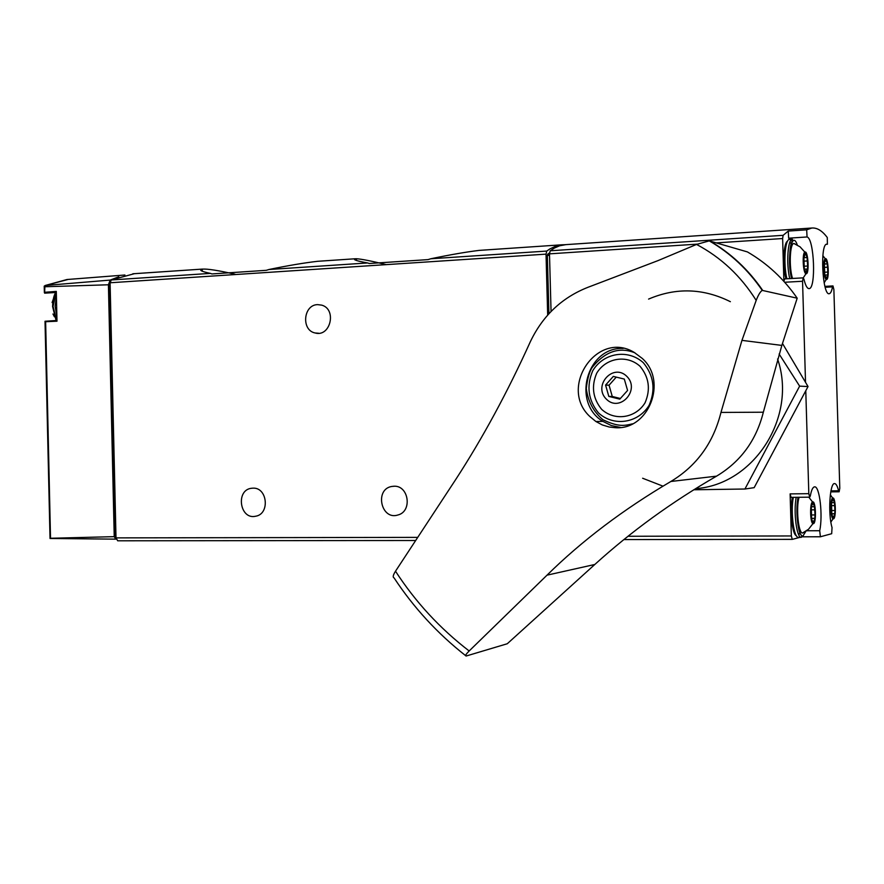 <?xml version="1.0" encoding="UTF-8"?>
<svg xmlns="http://www.w3.org/2000/svg" width="884" height="884" viewBox="0 0 884 884"><rect width="100%" height="100%" fill="white"/><g stroke="black" fill="none" stroke-linecap="round" stroke-linejoin="round"><path stroke-width="1.33" d="M235.022 274.217C218.436 270.471 207.63 268.769 202.602 269.112L202.259 269.145C198.635 270.062 201.364 271.476 210.436 273.388L211.84 273.93L266.305 270.316L268.957 269.51C287.853 265.598 304.085 262.868 317.654 261.299L355.302 258.758M134.423 273.675L111.218 279.974L109.285 285.355L115.053 534.599L115.981 537.185M386.396 264.647C371.136 260.946 361.147 258.979 356.407 258.747L355.302 258.791C352.539 259.576 356.65 260.957 367.633 262.957L369.269 263.498L428.044 259.609L430.784 258.769C450.243 254.714 466.409 251.929 479.261 250.382L561.716 244.813L556.334 245.918L549.936 248.89L546.765 251.067L546.025 254.139L547.682 315.102M564.655 244.724L561.716 244.813M56.963 320.461L45.018 321.257L45.636 321.721L50.521 538.268L114.235 536.654L115.804 539.152L50.023 538.478L45.018 321.478M44.852 286.748L44.222 286.118L45.393 285.455L110.168 280.084L108.412 284.781L44.852 286.748L44.642 293.168L56.333 292.46M44.974 292.272L56.3 291.4L56.985 321.201L45.636 321.721M114.235 536.654L108.412 284.781M118.776 276.78L110.168 280.084M546.025 254.139L110.091 282.769L116.003 537.881L117.694 540.798L415.635 540.5L117.694 540.798M317.654 304.626L321.743 305.146C337.102 309.289 330.395 337.423 315.146 332.981C301.035 330.329 303.278 304.715 317.654 304.626M252.912 488.156C267.465 487.206 270.161 513.98 255.708 516.212C239.818 520.135 235.332 489.924 251.542 488.266L252.912 488.156L251.542 488.266M393.899 486.233C408.806 485.239 412.563 511.383 398.01 514.963C381.159 520.676 374.263 489.327 391.711 486.465L393.899 486.233M830.949 490.874L838.596 490.786L839.137 491.78L839.789 488.233L833.877 289.532L832.982 285.93L832.529 286.869C831.7 291.234 830.584 293.51 829.192 293.72C822.385 295.599 819.844 243.531 826.794 244.172L827.391 244.249L827.28 237.52C822.219 230.746 817.07 227.586 811.81 228.028L806.672 229.829L807.059 236.967C814.319 238.492 816.23 289.234 809.015 288.615C807.147 288.582 805.457 285.444 803.932 279.178L803.213 277.852L802.55 281.256L805.523 382.219M790.086 239.398L788.639 238.183L788.252 231.067L783.125 235.321L782.627 238.536L783.887 281.344M565.981 244.625L559.605 245.785L554.367 248.072L550.224 250.78L549.483 253.852L551.052 311.477M805.788 391.048L808.816 493.681L809.722 497.173L791.047 497.361L790.119 493.891L791.346 535.958L792.263 539.373L800.009 537.35M806.639 530.765L819.711 530.731L820.396 536.776L831.689 533.704L832.032 527.538C827.855 514.024 829.789 482.421 834.64 483.581C836.12 483.692 837.435 486.101 838.596 490.786M809.722 497.173L810.33 495.902C811.424 490.023 812.86 486.996 814.639 486.852C819.645 485.957 823.026 515.582 819.711 530.731M549.505 252.923L547.638 254.238L547.34 255.465L548.92 313.732M805.932 273.697C803.059 273.178 802.053 253.167 804.849 252.139C808.208 249.785 809.545 275.09 805.987 273.708L803.247 277.852L784.605 278.913L783.909 281.377M785.909 278.836C782.484 266.051 783.533 242.669 787.567 241.155M796.396 535.759C792.152 534.477 789.556 510.101 792.362 497.349M813.368 523.671L812.96 523.615C810.087 522.809 809.733 502.731 812.573 501.99C815.788 499.979 816.639 523.361 813.368 523.671M815.015 514.941L814.473 506.433L812.772 502.72L811.302 507.084L811.611 519.217L813.324 522.886L814.783 518.488L815.015 514.941L811.335 514.963M803.755 532.477L802.561 533.008C798.396 533.45 795.887 507.957 799.07 497.283M807.667 266.018L807.059 257.377L805.335 252.857L804.329 256.725L803.832 256.36L804.274 268.449L806.009 272.924L807.015 269.034L807.49 269.388L807.667 266.018L803.711 266.25M792.539 278.46C788.904 267.52 789.843 243.398 793.854 243.476L795.114 243.94M833.435 518.842L833.071 518.798C830.419 518.079 830.054 498.731 832.684 498.068C835.623 496.211 836.43 518.577 833.435 518.842M834.938 510.499L834.419 502.344L832.861 498.775L831.512 502.941L831.811 514.565L833.391 518.079L834.728 513.891L834.938 510.499L831.546 510.521M826.319 279.443L826.275 279.421C823.623 278.968 822.684 259.686 825.269 258.769C828.341 256.614 829.568 280.725 826.319 279.443M827.844 272.051L827.28 263.775L825.689 259.465L824.319 262.846L824.739 274.416L826.33 278.692L827.689 275.278L827.844 272.051L824.219 272.261M670.868 481.482C696.658 465.934 713.366 442.917 720.968 412.43L741.952 340.362L756.185 300.394C758.328 294.88 760.351 291.543 762.24 290.394C748.008 269.631 730.35 253.122 709.255 240.868L747.389 251.907C767.224 263.399 783.821 278.836 797.191 298.195L781.854 345.412L763.345 412.209C756.251 440.409 740.648 461.724 716.537 476.156C671.873 501.935 631.298 531.383 594.81 564.478L507.272 643.751L466.111 656.027C464.951 655.84 465.967 654.16 469.161 650.978L547.019 575.164C581.937 540.765 623.22 509.538 670.868 481.482L716.537 476.156M762.24 290.394L797.191 298.195M709.255 240.879L696.548 244.426L658.005 260.614L590.877 286.195C563.473 296.184 543.328 314.627 530.422 341.533C507.593 392.021 482.675 438.044 455.669 479.592L395.513 571.208C393.071 575.086 392.584 577.296 394.043 577.849C413.646 607.628 437.503 633.552 465.603 655.63M634.193 352.407C597.197 329.765 558.102 387.7 590.103 416.751L595.893 421.502L602.336 424.95L609.308 427.038L615.087 427.679C648.558 430.497 668.072 381.291 642.237 358.407L634.193 352.407M756.185 300.394C740.914 276.062 721.035 257.399 696.548 244.426M620.579 427.436L611.363 425.569L602.899 421.381C571.506 402.618 586.843 346.826 623.198 348.418M626.778 376.319C640.69 389.811 619.916 412.894 606.369 399.159C592.611 385.756 613.076 362.705 626.778 376.319M605.584 385.07L608.811 396.419L619.794 399.137L627.574 390.463L624.314 379.07L613.308 376.407L605.584 385.07L609.054 385.203L612.269 396.485L608.811 396.419M640.071 366.308C649.088 377.335 650.746 389.501 645.055 402.806C635.574 418.298 614.557 421.325 601.606 409.303C592.777 398.353 591.153 386.297 596.733 373.147C605.971 357.766 626.878 354.34 640.071 366.308M616.259 377.114L609.054 385.203M612.269 396.485L620.369 398.485M782.484 343.456L808.031 386.54L754.163 487.659L744.925 489.018L799.633 386.142L779.113 354.009M730.372 301.687C703.266 288.228 676.017 287.366 648.591 299.09M642.635 478.244L662.945 486.145M693.807 489.769L744.925 489.018M695.62 488.642C753.787 484.741 797.644 417.005 777.577 358.981M799.633 386.142L808.031 386.54M210.436 273.388L111.218 279.974M367.633 262.957L268.957 269.51M546.765 251.067L430.784 258.769M45.393 285.455L68.167 279.432M115.053 534.599L115.926 534.599M109.285 285.355L110.157 285.3M417.69 537.373L116.003 537.881M56.874 316.483L55.106 306.317L56.421 296.405M56.521 320.494L53.084 306.439L56.134 292.471M785.633 247.984L784.672 248.039M788.252 231.067L806.672 229.829M783.125 235.321L550.224 250.78M782.627 238.536L716.438 242.879M697.299 244.139L549.483 253.852M791.346 535.958L628.016 536.268M790.119 493.891L808.816 493.681M784.705 282.261L802.55 281.256M792.208 539.362L623.916 539.56M820.396 536.776L802.495 536.809L820.341 536.765M549.528 255.332L547.34 255.465M549.494 254.117L547.638 254.238M825.192 287.278L832.529 286.869M826.352 244.304L827.314 244.238M788.639 238.183L807.059 236.967M805.865 531.295L803.048 535.859C798.484 538.058 795.003 511.339 798.075 497.294M803.313 535.759L801.291 537.339C796.694 538.201 793.324 512.057 796.197 497.316M798.042 497.294C795.854 507.504 797.545 528.742 800.108 533.35L801.777 536.124L801.291 537.339L798.451 537.35C793.832 538.201 790.451 512.079 793.335 497.338M791.6 278.515C786.484 259.222 791.81 228.558 797.269 244.978M789.744 278.615C786.13 263.918 787.799 238.802 792.296 239.255L792.882 240.426L791.478 243.133C789.478 246.78 788.683 267.41 791.567 278.515M786.893 278.78C783.268 264.095 784.948 238.989 789.467 239.431L789.556 239.431M790.97 240.105L792.219 241.862M810.915 509.858L814.871 509.836M812.838 521.228L813.744 521.217M812.352 504.189L813.247 504.189M824.385 267.377L827.7 267.178M825.866 277.377L826.673 277.333M825.347 261.134L826.186 261.078M831.17 505.637L834.794 505.604M832.938 516.51L833.778 516.499M832.474 500.189L833.292 500.189M803.91 261.156L807.512 260.935M805.501 271.565L806.374 271.51M804.959 254.603L805.876 254.548M741.952 340.362L781.854 345.412M395.513 571.208C415.469 601.993 440.022 628.579 469.161 650.978M547.019 575.164L594.81 564.478M720.968 412.43L763.345 412.209M709.797 240.945C730.836 253.189 748.461 269.664 762.66 290.361M643.309 362.694C653.84 375.556 655.784 389.767 649.121 405.314C638.049 423.392 613.507 426.884 598.435 412.861C588.158 400.076 586.258 386.032 592.755 370.705C603.507 352.771 627.883 348.738 643.309 362.694M202.602 269.079L132.821 273.786M45.183 285.488L66.974 279.521L124.92 275.012M44.233 286.515L44.377 292.648M55.78 292.493C53.924 295.101 52.852 299.775 52.576 306.527L56.101 320.516M52.963 313.997L54.443 316.815M53.206 299.389L52.09 302.538M394.397 486.233L391.711 486.465M318.704 333.257L315.146 332.981M356.418 260.471L356.385 258.747M202.27 271.255L202.226 269.145M811.81 228.028L564.876 244.702M792.263 539.373L623.905 539.56M824.938 286.372L832.982 285.93M826.319 244.315L827.391 244.249M830.761 491.869L839.137 491.78M812.96 523.615L808.551 529.24L802.561 533.008M812.573 501.99L808.794 497.184M799.865 532.566L798.793 534.931M804.849 252.139L800.075 246.835L793.854 243.476M792.296 239.255L789.301 239.465M789.987 241.829L791.224 244.128M833.071 518.798L830.861 522.068M832.684 498.068L830.33 494.819M826.275 279.421L824.142 282.814M825.269 258.769L822.86 255.675M811.214 518.344L814.484 518.333M811.357 518.897L812.031 518.897M812.009 506.753L814.065 506.742M825.49 275.046L827.258 274.946M824.098 263.222L824.772 263.178M823.987 264.084L827.048 263.907M831.457 513.759L834.452 513.737M831.579 514.256L832.198 514.256M832.153 502.653L834.043 502.631M805.103 269.145L807.015 269.034M803.589 256.769L804.329 256.725M803.468 257.708L806.816 257.509M595.893 421.502L602.899 421.381M615.087 427.679L619.242 427.569M634.988 352.86C619.397 346.561 605.12 351.412 592.169 367.424C589.385 371.656 587.429 378.65 586.302 388.419C587.882 401.17 593.418 411.601 602.921 419.734C618.082 426.928 623.949 425.911 632.535 423.823"/></g></svg>
